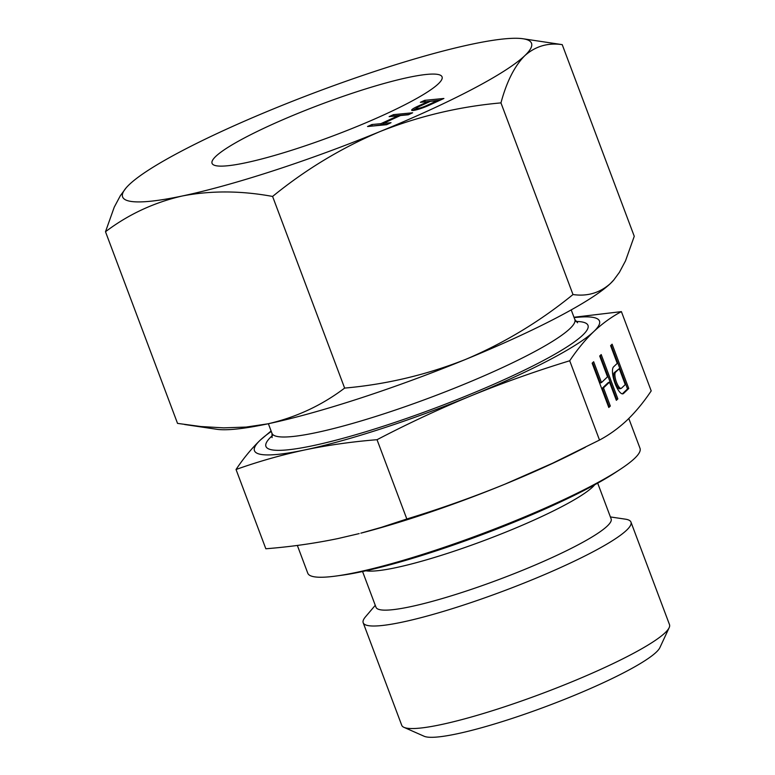 <?xml version="1.0" encoding="UTF-8"?>
<svg xmlns="http://www.w3.org/2000/svg" width="775" height="775" viewBox="0 0 775 775"><rect width="100%" height="100%" fill="white"/><g stroke="black" fill="none" stroke-linecap="round" stroke-linejoin="round"><path stroke-width="1.16" d="M274.011 170.548A218.424 30.022 159.4 0 1 182.251 195.998A218.424 30.022 159.4 0 1 126.063 187.947A218.424 30.022 159.4 0 1 129.328 184.528A218.424 30.022 159.4 0 1 274.137 108.626A218.424 30.022 159.4 0 1 380.108 69.653A218.424 30.022 159.4 0 1 471.868 44.204A218.424 30.022 159.4 0 1 522.98 38.75A218.424 30.022 159.4 0 1 524.791 55.674A218.424 30.022 159.4 0 1 379.983 131.576A218.424 30.022 159.4 0 1 274.011 170.548M356.907 91.721A122.857 16.885 159.4 0 1 442.07 76.87A122.857 16.885 159.4 0 1 297.222 148.48A122.857 16.885 159.4 0 1 212.059 163.331A122.857 16.885 159.4 0 1 356.907 91.721M443.891 98.473L428.933 105.332A12.284 1.686 -20.6 0 1 411.67 110.215A12.284 1.686 -20.6 0 1 417.425 106.446L428.062 101.573L420.389 102.31L424.71 100.333L443.891 98.473M393.458 114.652L412.639 112.792L408.318 114.778L400.452 115.533L383.16 123.457L391.026 122.692L386.706 124.678L367.524 126.528L371.845 124.543L380.854 123.68L398.147 115.756L389.137 116.628L393.458 114.652L393.933 115.911L393.235 116.231M562.224 44.64L634.26 236.288L625.522 260.846L619.399 272.345L613.693 280.085A218.424 30.022 159.4 0 1 610.429 283.505A218.424 30.022 159.4 0 1 465.62 359.406A218.424 30.022 159.4 0 1 359.639 398.379A218.424 30.022 159.4 0 1 267.879 423.828L246.188 427.064L223.762 427.868L200.841 426.531L177.533 423.392L105.497 231.735C128.398 214.404 153.983 202.488 182.251 195.998C210.877 190.476 240.996 190.621 272.597 196.443C305.495 169.599 341.291 147.986 379.983 131.576C419.033 116.134 459.362 106.572 500.96 102.891C506.598 81.811 514.542 66.069 524.791 55.674C535.399 46.238 547.877 42.567 562.224 44.64L522.98 38.75M272.597 196.443L344.633 388.091C321.732 405.422 296.147 417.338 267.879 423.828A218.424 30.022 159.4 0 1 216.777 429.282L184.682 424.516M126.063 187.947L120.358 195.688L114.235 207.187L105.497 231.735M614.091 279.62L610.429 283.505C599.821 292.94 587.343 296.612 572.996 294.539C540.097 321.373 504.312 342.996 465.62 359.406C426.56 374.848 386.241 384.41 344.633 388.091M500.96 102.891L572.996 294.539M419.721 106.223A7.372 1.017 -20.6 0 0 416.272 108.481A7.372 1.017 -20.6 0 0 426.628 105.555L437.265 100.682L430.367 101.351L419.721 106.223M440.268 100.14L424.497 101.913M416.747 109.75L416.272 108.481A12.284 1.686 -20.6 0 0 412.872 110.486M437.265 100.682L437.536 101.389M428.062 101.573L428.323 102.281M424.71 100.333L425.184 101.593M409.006 114.458L393.933 115.911M383.373 124.01L381.339 124.94L371.622 126.131M387.393 124.358L383.635 124.717L383.16 123.457M398.147 115.756L398.418 116.463M380.854 123.68L381.339 124.94M371.845 124.543L372.32 125.812M574.12 317.624A184.295 25.333 159.4 0 1 593.805 331.545A184.295 25.333 159.4 0 1 471.617 395.579A184.295 25.333 159.4 0 1 382.201 428.468A184.295 25.333 159.4 0 1 304.778 449.936A184.295 25.333 159.4 0 1 260.129 440.258A184.295 25.333 159.4 0 1 271.269 431.452M406.827 518.988C440.006 508.875 472.711 497.269 504.922 484.181A184.295 25.333 159.4 0 1 415.507 517.061A184.295 25.333 159.4 0 1 360.85 533.161L381.465 527.32L406.827 518.988L377.028 439.706C352.451 441.653 328.368 445.063 304.778 449.936C281.267 455.012 258.356 461.522 236.036 469.495C243.505 458.306 251.536 448.56 260.129 440.258L271.095 430.978M236.036 469.495L265.835 548.768C290.422 546.83 314.505 543.42 338.084 538.538L359.183 533.597M585.29 447.32L573.723 453.152A184.295 25.333 159.4 0 1 504.922 484.181L552.682 463.188L599.511 440.055C609.237 434.891 618.44 428.255 627.111 420.137C635.703 411.835 643.734 402.099 651.203 390.9L621.405 311.627C611.669 316.791 602.475 323.427 593.805 331.545C585.202 339.838 577.181 349.583 569.712 360.772C536.533 370.886 503.837 382.492 471.617 395.579C439.473 408.861 407.95 423.567 377.028 439.706M628.806 418.49L640.024 448.338A177.465 24.393 159.4 0 1 620.455 469.185A177.465 24.393 159.4 0 1 430.803 551.761A177.465 24.393 159.4 0 1 336.243 576.009A177.465 24.393 159.4 0 1 307.782 573.219L297.348 545.435M620.455 469.185L615.457 472.479A170.636 23.453 159.4 0 1 433.099 551.877A170.636 23.453 159.4 0 1 342.172 575.195L336.243 576.009M597.69 483.145L611.136 518.911A125.589 17.263 159.4 0 1 463.062 592.11A125.589 17.263 159.4 0 1 376.011 607.29L362.564 571.524M610.39 516.944L625.377 519.163A143.026 19.656 159.4 0 1 630.966 522.108A143.026 19.656 159.4 0 1 462.336 605.469A143.026 19.656 159.4 0 1 363.194 622.761A143.026 19.656 159.4 0 1 365.461 616.861L375.274 605.314M363.194 622.761L401.731 725.284A143.026 19.656 -20.6 0 0 403.988 727.357A143.026 19.656 -20.6 0 0 500.882 708.001A143.026 19.656 -20.6 0 0 669.164 627.682A143.026 19.656 -20.6 0 0 669.503 624.64L630.966 522.108M403.988 727.357L424.119 736.25A127.168 17.476 -20.6 0 0 510.26 719.045A127.168 17.476 -20.6 0 0 659.883 647.629L669.164 627.682M573.984 317.266L621.405 311.627M599.511 440.055L569.712 360.772M617.258 363.359L613.548 366.885A14.338 4.379 72 0 0 614.711 382.521A14.338 4.379 72 0 0 622.984 393.807A14.338 4.379 72 0 0 623.536 393.468L628.757 388.498L612.114 344.197L610.603 345.631L617.258 363.359M608.801 407.485L610.312 406.042L603.483 387.887L609.518 382.143L616.348 400.307L617.849 398.873L601.206 354.572L599.695 356.006L607.523 376.824L601.487 382.569L593.66 361.751L592.148 363.184L608.801 407.485M615.544 372.203L619.264 368.668L625.251 384.623L621.54 388.149A8.603 2.625 72 0 1 621.211 388.353A8.603 2.625 72 0 1 616.241 381.581A8.603 2.625 72 0 1 615.544 372.203L614.313 372.601A8.603 2.625 72 0 0 615.011 381.978A8.603 2.625 72 0 0 619.971 388.759L621.211 388.353M623.536 393.468L622.335 393.855L627.527 388.905L611.087 345.175M619.264 368.668L614.313 372.601M628.757 388.498L627.527 388.905M616.135 399.735L616.619 399.28L600.179 355.541M601.487 382.569L600.247 382.966L592.633 362.719M608.588 406.914L609.072 406.449L602.243 388.285L608.278 382.55L609.518 382.143M603.483 387.887L602.243 388.285M610.312 406.042L609.072 406.449M617.849 398.873L616.619 399.28M426.628 105.555L426.88 106.233M417.425 106.446L417.715 107.231M575.97 321.46A172.002 23.637 159.4 0 1 548.119 357.982A172.002 23.637 159.4 0 1 385.185 425.63A172.002 23.637 159.4 0 1 272.412 435.56M594.706 484.792A125.589 17.263 159.4 0 1 448.396 553.079A125.589 17.263 159.4 0 1 365.897 570.797M571.214 309.893L574.827 319.494A161.772 22.233 159.4 0 1 384.109 413.772A161.772 22.233 159.4 0 1 271.977 433.322L268.373 423.722M272.073 437.604L271.977 433.322M574.827 319.494L577.569 322.778"/></g></svg>
